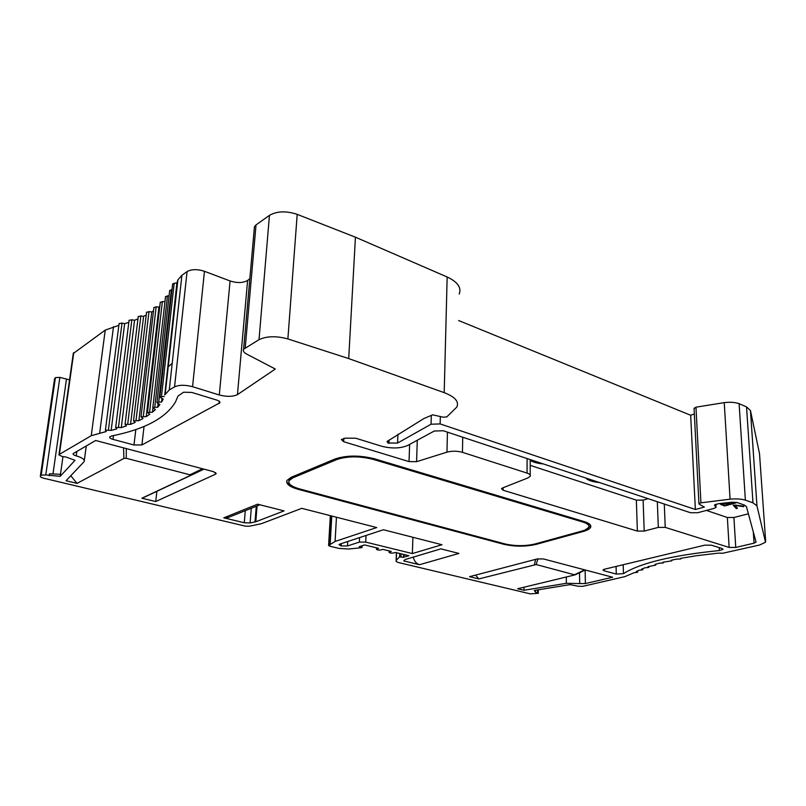 <?xml version="1.0" encoding="UTF-8"?>
<svg xmlns="http://www.w3.org/2000/svg" width="806" height="806" viewBox="0 0 806 806"><rect width="100%" height="100%" fill="white"/><g stroke="black" fill="none" stroke-linecap="round" stroke-linejoin="round"><path stroke-width="1.21" d="M604.047 569.328L604.087 570.789L602.999 569.913L604.359 569.248L704.756 545.168L711.386 545.178L722.116 548.513L723.022 549.41L719.375 550.558L719.214 547.617M165.512 296.82L167.446 295.883L154.752 407.242L152.797 407.765L155.407 409.579L152.485 412.168L147.468 412.521L149.745 414.264L146.218 416.631L141.02 416.873L142.984 418.546L138.884 420.702L133.524 420.823L135.186 422.425L130.552 424.349L125.051 424.369L126.421 425.88L121.293 427.583L115.661 427.482L116.749 428.923L111.157 430.384L105.415 430.172L106.231 431.532L91.259 435.683L59.392 454.362L58.949 454.886L62.153 456.488L66.021 457.012L75.018 460.327L60.198 476.336L45.771 474.956L41.207 475.117L40.35 476.124C40.129 476.89 41.227 477.585 43.655 478.21L245.568 526.197L249.507 526.197L261.436 523.678L301.787 508.334L376.724 527.557L335.084 541.451L328.596 545.45L329.714 546.196L339.135 548.433L348.726 549.017L361.592 547.677L359.194 546.67L364.604 544.927L378.568 548.332L376.402 549.158C376.986 550.004 378.578 550.246 381.178 549.873L382.82 549.37L391.253 551.425L389.066 552.241C389.63 553.067 391.202 553.299 393.781 552.946L395.434 552.442L408.864 555.717L403.373 557.349L399.585 556.845L396.119 560.563C395.786 561.399 396.844 562.114 399.292 562.739L530.277 593.861L538.297 593.297L535.718 592.36L534.307 590.466L570.023 584.622L578.234 586.244L582.758 586.335L624.791 576.663L634.09 572.723L637.657 572.26L637.345 571.041M169.663 290.714L171.416 289.757L158.722 402.103L156.958 402.637L159.91 404.521L157.623 407.312L154.752 407.242M172.615 284.186L174.207 283.218L161.462 396.612L159.88 397.156L163.185 399.091L161.563 402.073L158.722 402.103M174.207 283.218L176.897 283.047L177.904 279.843L181.904 275.299L187.073 271.592C191.556 269.144 197.349 269.043 204.462 271.3L192.563 386.709L219.292 394.97C226.748 396.905 232.803 396.784 237.448 394.628L275.309 369.027L246.011 353.733C243.684 352.262 242.878 350.761 243.603 349.23L259.028 339.648C266.786 336.052 276.398 335.81 287.883 338.933L348.706 358.579L444.207 392.653C455.098 396.864 459.289 401.68 456.78 407.101L446.816 416.883L443.381 417.236L432.691 414.828L423.976 418.495L387.001 441.517L388.018 443.048L397.57 443.058L431.049 424.218L440.147 423.926L695.366 509.493L704.353 507.085L699.215 504.183L698.933 503.619L700.918 502.823L730.075 499.166C736.18 498.622 741.278 498.944 745.369 500.123L752.975 502.843L746.537 406.909L750.457 410.516L759.524 453.778M204.462 271.3L230.083 280.962C237.246 283.208 243.09 283.037 247.613 280.448L249.84 278.765M417.286 440.237L416.571 461.687L409.025 461.596L343.668 441.708L341.351 439.552L345.411 438.152L355.718 438.222L381.752 446.262C391.726 448.74 400.32 448.499 407.524 445.527L434.293 431.029L443.24 430.757L690.51 512.727L697.734 512.717L714.096 508.374L716.06 507.337L715.506 504.405M119.066 323.7L122.018 323.065L108.427 429.85M129.061 320.445L131.852 319.74L118.502 427.109M138.239 316.677L140.869 315.922L127.721 423.956M146.541 312.426L148.989 311.62L136.023 420.379M153.886 307.69L156.173 306.834L143.337 416.39M160.233 302.482L162.349 301.585L149.594 412.007M623.199 564.734L623.451 573.65L616.278 574.053L616.086 566.437M112.981 439.371C110.493 438.645 109.394 437.829 109.697 436.923L111.52 435.996C144.506 429.407 165.824 418.082 175.466 402.013L177.985 396.058L183.617 392.21L191.818 392.441L216.794 400.088C219.212 400.894 220.229 401.811 219.837 402.829L141.896 444.952L133.967 444.993L112.981 439.371L113.455 435.593M167.839 367.183L172.202 363.305M534.962 543.99L581.902 531.073C585.529 530.056 587.765 528.837 588.622 527.396C589.609 525.341 587.675 523.547 582.819 522.016L373.118 459.349C359.547 455.995 347.477 456.045 336.908 459.511L292.91 477.817L289.092 480.648C287.893 483.802 291.369 486.552 299.53 488.889L505.12 543.959C515.205 546.196 525.149 546.206 534.962 543.99M366.035 535.466L365.723 542.106L412.36 553.561L441.97 544.735L383.434 529.744L339.8 544.11L338.994 544.614L341.18 545.944L341.301 543.617M637.375 571.968L636.266 571.575L639.057 570.235L642.805 569.802L641.636 569.107L644.911 567.807L648.83 567.414L647.873 566.719L655.691 565.117L654.956 564.432L659.117 563.233L663.348 562.92L662.824 562.245L671.761 560.855L671.73 560.14M750.457 410.516L756.965 505.856L765.529 542.226L759.665 544.997L722.791 553.228L718.206 553.148L696.313 555.747L680.768 558.316L680.869 558.941L676.415 559.163L671.448 560.2L671.761 560.724M756.965 505.856L752.975 502.843M192.563 386.709C185.148 384.764 179.144 384.825 174.549 386.87L187.073 271.592M181.904 275.299L169.27 389.973L174.549 386.87M169.27 389.973L164.756 394.92L177.421 281.193M176.897 283.047L164.756 394.92M164.253 396.481L161.462 396.612M623.451 573.65C640.357 563.001 672.335 555.294 719.375 550.558M604.087 570.789L616.278 574.053M365.723 542.106L359.345 542.095L359.567 537.602M347.708 541.511L347.477 545.954L359.345 542.095M347.477 545.954L341.18 545.944M245.276 510.682L244.268 522.741L223.776 517.835L228.642 517.351M223.776 517.835L257.567 504.203L284.075 510.893L255.804 521.764L250.102 522.953L251.301 508.254M244.268 522.741L250.102 522.953M419.483 564.704L403.735 560.926L405.045 559.576L440.862 548.856L458.936 553.43L419.483 564.704C416.249 563.666 414.183 561.097 413.276 556.976M579.524 572.824L579.685 583.564L585.378 583.554L612.631 577.237L543.486 558.951L537.259 558.931L469.525 576.683L478.845 578.92L536.161 564.543L574.97 574.9L517.664 588.753L524.041 590.274L524.041 587.211M579.685 583.564L566.356 583.302L524.041 590.274M203.847 469.112L141.896 498.219L155.739 501.534L215.504 474.2L216.189 473.656L213.55 471.681L95.652 440.489L73.124 453.627C72.862 454.443 73.89 455.199 76.227 455.874C82.232 457.637 84.882 459.541 84.187 461.576L66.042 480.749L77.013 483.378L123.902 458.433L123.54 447.874M190.266 475.5L189.884 474.784L126.25 458.292L123.902 458.433M298.411 488.577L298.361 489.363C289.475 486.824 285.677 483.832 286.986 480.396L291.117 477.323L335.074 458.977C346.58 455.199 359.718 455.138 374.488 458.805L584.249 521.613C589.518 523.285 591.614 525.23 590.546 527.456C589.609 529.018 587.171 530.358 583.222 531.456L583.212 530.68M536.272 543.627L536.272 544.352L583.222 531.456M536.272 544.352C525.613 546.75 514.812 546.74 503.871 544.312L503.871 543.627M298.361 489.363L503.871 544.312M706.388 510.42L727.365 517.502L733.913 517.502L735.747 547.445L754.053 543.173L753.308 531.94M735.747 547.445L729.138 547.435L665.242 527.386L658.321 527.386L657.323 501.725M644.196 531.083L637.365 531.083L636.357 500.133L643.128 500.113L644.196 531.083L658.321 527.386M503.115 487.741L503.095 490.219L637.365 531.083M503.095 490.219L501.503 488.698L502.561 487.962L527.9 477.938L530.207 476.306C530.781 475.077 529.733 474.009 527.074 473.092L527.074 458.543M416.571 461.687L446.957 452.156C452.015 450.836 457.173 450.897 462.432 452.327L527.074 473.092M714.872 504.747L715.627 506.44M714.942 506.047L714.499 505.13L718.267 503.74L732.06 502.198L736.986 502.481L744.391 505.09L746.416 506.581L756.028 541.975L754.053 543.173M254.253 228.844L254.434 226.728L256.026 224.914L269.446 215.353C276.962 211.081 286.221 210.749 297.202 214.366L355.436 237.196L447.159 276.992C457.647 281.929 461.667 287.611 459.219 294.069M458.644 320.536L690.661 415.251L694.359 413.992M694.077 408.561L695.971 407.181L724.241 402.617C730.155 401.922 735.112 402.275 739.102 403.675L746.537 406.909M54.506 379.203L55.423 377.601L59.866 377.379L69.548 379.858M73.265 353.522L105.233 330.107L118.855 325.342M128.819 322.34L124.648 323.68L122.018 323.065M137.967 318.904L134.542 320.284L131.852 319.74M146.218 315.065L143.599 316.375L140.869 315.922M153.513 310.894L151.76 311.982L148.989 311.62M159.769 306.471L158.953 307.096L156.173 306.834M164.948 301.736L162.349 301.585M169.069 295.923L167.446 295.883M171.99 289.747L171.416 289.757M585.307 529.885L590.788 525.855M286.714 481.071C287.047 483.167 289.394 485.091 293.757 486.854M588.843 525.885C589.136 524.404 587.836 523.054 584.924 521.825M339.507 457.566L292.981 476.799L289.163 479.641L288.85 481.222M331.79 516.031L330.128 544.806M336.455 517.23L335.084 541.451M152.928 408.279L152.485 412.168M478.845 578.92L475.54 575.111M405.761 554.961L403.433 555.656L403.373 557.349M404.159 554.568L404.128 555.445M412.36 553.561L412.914 537.29M158.953 307.096L146.218 416.631M151.76 311.982L138.884 420.702M143.599 316.375L130.552 424.349M134.542 320.284L121.293 427.583M124.648 323.68L111.157 430.384M62.959 456.599L60.48 474.331L49.478 473.777L49.196 475.782M155.739 501.534L156.868 491.307M141.896 498.219L148.012 495.468M77.013 483.378L70.787 475.762M126.29 448.599L126.25 458.292M189.884 474.784L202.608 468.78M60.48 474.331L60.198 476.336M73.759 352.615L59.392 454.362M535.335 590.294L535.718 592.36M584.713 569.852L574.839 574.577M536.161 564.543L537.914 558.79M535.627 559.364L534.398 564.583M724.685 505.191L721.803 503.831L726.307 503.387L728.553 504.173L724.685 505.191M533.884 460.8L533.139 461.203L535.799 461.556L534.318 460.951M537.975 462.16L537.441 461.979M537.038 461.848L535.94 462.402L538.247 462.251M726.005 502.833L726.307 503.387M726.277 502.934L728.553 504.173M534.066 461.012L534.66 461.062M535.688 462.312L536.312 461.606M719.778 503.72L724.433 505.533L735.304 502.652M743.696 506.218L734.911 505.04L743.787 506.188M733.51 505.11L736.281 508.153L737.178 507.921M586.546 478.26C588.582 479.973 592.188 481.162 597.367 481.847M530.197 459.883L533.129 461.334M534.287 461.747L535.678 462.16M536.423 462.352L541.179 463.228M726.821 502.743L729.954 503.8L734.86 502.491L736.049 502.904L724.453 505.977L721.199 504.415M721.229 504.868L719.98 503.528M734.941 505.483L737.51 508.284L736.311 508.596L733.198 505.191L743.726 506.662M599.422 482.532C592.42 481.857 587.917 480.366 585.922 478.059M543.345 463.944C537.481 463.39 533.098 462.201 530.197 460.367M636.357 500.133L530.197 465.364M648.145 498.682L643.128 500.113M733.913 517.502L748.381 513.815M739.102 403.675L745.369 500.123M690.661 415.251L695.366 509.493M355.436 237.196L348.706 358.579M161.956 398.617L161.563 402.073M158.036 403.705L157.623 407.312M247.613 280.448L237.448 394.628M230.083 280.962L219.292 394.97M343.85 438.333L343.668 441.708M361.783 545.833L361.713 547.274M389.046 440.066L388.905 443.33M388.119 440.721L388.018 443.048M330.782 515.78L329.07 545.148M219.051 403.524L219.262 401.277M141.896 444.952L144.052 426.414M336.908 459.511L336.968 458.453M292.91 477.817L292.981 476.799M91.259 435.683L105.233 330.107M113.495 326.692L99.712 432.852M257.074 505.936L255.804 521.764M401.086 553.823L400.975 556.765M399.705 553.48L399.585 556.845M396.562 552.715L396.27 560.361M340.928 543.738L340.807 545.864M256.268 506.269L254.998 521.986M135.811 429.538L133.967 444.993M642.604 569.54L642.583 568.724M648.699 567.172L648.669 566.447M655.61 564.905L655.59 564.24M663.318 562.749L663.288 562.135M215.655 472.548L215.504 474.2M76.852 451.33L76.227 455.874M73.366 353.139L59.009 454.796M66.445 379.314L52.974 473.948M59.866 377.379L45.771 474.956M55.423 377.601L41.207 475.117M54.647 378.659L40.441 475.993M585.378 583.554L585.156 570.043M566.356 583.302L566.286 577.036M537.612 589.921L537.612 592.813M376.976 547.949L376.936 548.846M389.641 551.032L389.6 551.929M409.025 461.596L409.639 444.378M446.957 452.156L447.441 432.147M462.432 452.327L462.725 437.215M664.285 504.032L665.242 527.386M729.138 547.435L727.365 517.502M680.889 558.85L680.858 558.296M765.67 541.39L759.494 453.355M724.241 402.617L730.075 499.166M695.971 407.181L700.918 502.823M440.338 416.551L440.147 423.926M431.311 415.402L431.049 424.218M397.912 434.283L397.57 443.058M447.159 276.992L444.207 392.653M297.202 214.366L287.883 338.933M269.446 215.353L259.028 339.648M256.026 224.914L245.236 347.698M373.118 459.349L373.158 458.423M582.819 522.016L582.809 521.18M152.797 407.765L165.552 296.517M156.958 402.637L169.693 290.402M159.88 397.156L172.655 283.873M105.415 430.172L119.097 323.468M115.661 427.482L129.091 320.194M125.051 424.369L138.269 316.426M133.524 420.823L146.571 312.164M141.02 416.873L153.926 307.418M147.468 412.521L160.273 302.2M362.146 545.722L362.065 547.455M289.092 480.648L289.163 479.641M396.421 552.684L396.119 560.563M330.339 515.659L328.596 545.45M637.647 572.139L637.606 570.91M642.805 569.681L642.765 568.643M648.82 567.283L648.79 566.406M655.681 564.976L655.651 564.22M663.338 562.779L663.318 562.125M86.272 445.899L84.318 460.548M203.878 469.122L193.521 474.14M192.584 474.543L143.246 497.705M259.915 504.798L227.786 517.704M73.306 353.24L58.949 454.886M54.556 378.81L40.35 476.124M574.97 574.9L585.257 569.993M538.287 589.811L538.297 593.145M376.462 547.818L376.402 549.158M389.117 550.901L389.066 552.241M755.947 541.662L755.988 542.257M716.03 506.783L715.889 504.264M530.197 459.581L530.207 475.036M694.057 408.148L698.933 503.619M254.434 226.728L243.603 349.23M177.904 279.843L165.22 393.781M162.651 398.889L162.48 400.491M219.837 402.829L219.897 402.113M590.546 527.456L590.526 526.53"/></g></svg>
